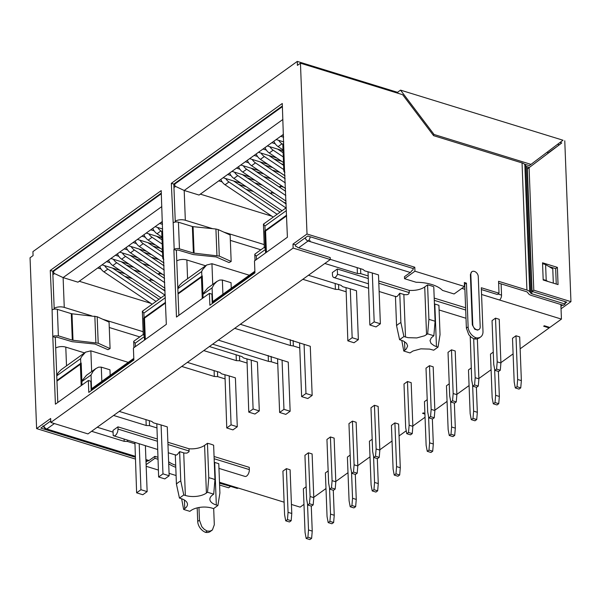 <?xml version="1.0" encoding="UTF-8"?>
<svg xmlns="http://www.w3.org/2000/svg" width="601" height="601" viewBox="0 0 601 601"><rect width="100%" height="100%" fill="white"/><g stroke="black" fill="none" stroke-linecap="round" stroke-linejoin="round"><path stroke-width="0.9" d="M517.649 379.471L517.04 386.713L520.751 387.855L521.367 380.613L519.685 336.921L515.974 335.771L517.649 379.471L521.367 380.613M520.751 387.855L519.024 389.102L515.305 387.961L514.186 381.966L512.503 338.265L515.974 335.771M515.305 387.961L517.04 386.713M473.686 338.791L475.181 377.683L474.565 384.933L478.283 386.075L478.892 378.833L477.367 338.949M475.181 377.683L478.892 378.833M478.283 386.075L476.548 387.322L472.837 386.18L471.71 380.178L470.222 336.35M472.837 386.18L474.565 384.933M494.631 369.187L495.637 395.308L495.021 402.55L498.74 403.699L499.348 396.457L498.394 371.433M495.637 395.308L499.348 396.457M498.74 403.699L497.004 404.946L493.293 403.804L492.166 397.802L490.491 354.109L493.256 352.118M493.293 403.804L495.021 402.55M453.169 393.527L452.553 400.769L456.272 401.919L456.88 394.677L455.205 350.976L451.486 349.835L453.169 393.527L456.88 394.677M456.272 401.919L454.536 403.166L450.818 402.016L449.698 396.021L448.023 352.329L451.486 349.835M450.818 402.016L452.553 400.769M472.619 385.031L473.626 411.152L473.01 418.394L476.728 419.543L477.337 412.294L476.375 387.269M473.626 411.152L477.337 412.294M476.728 419.543L474.993 420.79L471.274 419.641L470.155 413.646L468.479 369.946L471.244 367.955M471.274 419.641L473.01 418.394M431.15 409.371L430.541 416.613L434.253 417.755L434.869 410.513L433.186 366.82L429.475 365.671L431.15 409.371L434.869 410.513M434.253 417.755L432.525 419.01L428.806 417.86L427.687 411.865L426.004 368.165L429.475 365.671M428.806 417.86L430.541 416.613M450.607 400.867L451.606 426.988L450.998 434.238L454.709 435.379L455.325 428.137L454.364 403.113M451.606 426.988L455.325 428.137M454.709 435.379L452.981 436.627L449.263 435.485L448.143 429.482L446.46 385.789L449.232 383.799M449.263 435.485L450.998 434.238M409.138 425.207L408.522 432.457L412.241 433.599L412.857 426.357L411.174 382.657L407.463 381.515L409.138 425.207L412.857 426.357M412.241 433.599L410.506 434.846L406.794 433.704L405.675 427.702L403.992 384.009L407.463 381.515M406.794 433.704L408.522 432.457M428.588 416.711L429.595 442.832L428.979 450.074L432.697 451.223L433.313 443.981L432.352 418.95M429.595 442.832L433.313 443.981M432.697 451.223L430.962 452.47L427.251 451.321L426.132 445.326L424.449 401.633L427.213 399.642M427.251 451.321L428.979 450.074M498.567 371.486L494.848 370.336L493.729 364.341L492.046 320.641L495.517 318.147L497.192 361.847L496.584 369.089L500.295 370.239L498.567 371.486M494.848 370.336L496.584 369.089M500.295 370.239L500.911 362.989L499.228 319.296L495.517 318.147M497.192 361.847L500.911 362.989M396.577 466.594L395.961 473.836L399.68 474.985L400.289 467.736L398.613 424.043L394.895 422.894L396.577 466.594L400.289 467.736M399.68 474.985L397.945 476.232L394.226 475.083L393.107 469.088L391.431 425.395L394.895 422.894M394.226 475.083L395.961 473.836M354.102 464.813L353.493 472.055L357.204 473.205L357.82 465.955L356.138 422.263L352.426 421.113L354.102 464.813L357.82 465.955M357.204 473.205L355.476 474.452L351.758 473.303L350.638 467.308L348.956 423.607L352.426 421.113M351.758 473.303L353.493 472.055M373.559 456.317L374.558 482.438L373.95 489.68L377.661 490.822L378.277 483.58L377.315 458.555M374.558 482.438L378.277 483.58M377.661 490.822L375.933 492.069L372.214 490.927L371.095 484.932L369.412 441.232L372.184 439.241M372.214 490.927L373.95 489.68M332.09 480.65L331.474 487.899L335.193 489.041L335.809 481.799L334.126 438.099L330.415 436.957L332.09 480.65L335.809 481.799M335.193 489.041L333.457 490.288L329.746 489.146L328.627 483.144L326.944 439.451L330.415 436.957M329.746 489.146L331.474 487.899M351.54 472.153L352.547 498.274L351.938 505.516L355.649 506.666L356.265 499.423L355.304 474.399M352.547 498.274L356.265 499.423M355.649 506.666L353.914 507.913L350.203 506.763L349.083 500.768L347.401 457.076L350.165 455.085M350.203 506.763L351.938 505.516M310.078 496.494L309.462 503.736L313.181 504.885L313.79 497.643L312.114 453.943L308.396 452.801L310.078 496.494L313.79 497.643M313.181 504.885L311.446 506.132L307.727 504.983L306.608 498.988L304.932 455.295L308.396 452.801M307.727 504.983L309.462 503.736M307.517 503.833L308.516 529.954L307.907 537.204L311.626 538.346L312.235 531.104L311.273 506.08M308.516 529.954L312.235 531.104M311.626 538.346L309.891 539.593L306.172 538.451L305.053 532.448L303.377 488.756L306.142 486.765M306.172 538.451L307.907 537.204M377.488 458.608L373.769 457.459L372.65 451.464L370.975 407.771L374.438 405.277L376.121 448.97L375.505 456.212L379.223 457.361L377.488 458.608M373.769 457.459L375.505 456.212M379.223 457.361L379.832 450.119L378.157 406.419L374.438 405.277M376.121 448.97L379.832 450.119M329.528 487.997L330.535 514.118L329.919 521.36L333.638 522.509L334.246 515.26L333.285 490.236M330.535 514.118L334.246 515.26M333.638 522.509L331.902 523.756L328.184 522.607L327.064 516.612L325.389 472.912L328.154 470.921M328.184 522.607L329.919 521.36M288.059 512.337L287.451 519.58L291.169 520.721L291.778 513.479L290.103 469.787L286.384 468.637L288.059 512.337L291.778 513.479M291.169 520.721L289.434 521.968L285.715 520.827L284.596 514.832L282.921 471.131L286.384 468.637M285.715 520.827L287.451 519.58M424.93 414.074L422.586 413.353L423.232 412.879L424.899 413.398M549.149 327.252L549.171 327.928L543.657 326.223L544.311 325.757L549.825 327.455L561.439 319.101L560.876 304.519M438.039 347.085L440.045 334.622L438.918 305.293L434.823 304.031L436.461 346.597L438.039 347.085L433.712 350.203L429.542 349.091L420.828 348.843L413 350.992L409.972 352.93L403.774 351.022L401.761 340.361M434.433 303.896L434.823 304.031M466 318.012A4.988 2.569 107.1 0 1 465.144 318.012L439.098 309.981M436.461 346.597L434.215 345.733L431.037 343.426L430.015 340.654L431.285 337.83L433.847 335.749L435.094 321.242L433.772 286.812A24.205 11.674 177.8 0 0 427.581 284.904L424.719 286.962A15.13 7.295 -2.2 0 1 417.883 289.772A15.13 7.295 -2.2 0 1 413.601 290.381A15.13 7.295 -2.2 0 1 409.213 290.381L409.296 292.627L378.818 283.229M427.581 284.904L428.904 319.334L427.657 333.84L433.847 335.749M427.657 333.84L424.622 335.779L416.793 337.927L408.079 337.672L403.917 336.56L400.89 322.549L399.77 293.22L404.511 294.655L407.095 294.693L408.59 294.032L409.296 292.627M407.606 345.823L406.584 343.344L403.414 341.03L399.582 339.678L403.917 336.56M407.606 346.116L406.336 348.933L403.774 351.022M434.207 298.088L465.602 307.765M428.904 319.334L435.094 321.242M400.89 322.549A24.205 11.674 177.8 0 0 398.486 324.029A24.205 11.674 177.8 0 0 396.562 325.667L399.582 339.678M395.443 296.518L396.562 325.667M395.435 296.338L396.277 296.706L397.411 296.225L399.77 293.22M333.037 276.911A4.988 2.569 107.1 0 1 332.451 274.815L332.361 272.561L337.304 269.008L337.507 274.259A4.988 2.569 107.1 0 1 336.094 276.573A4.988 2.569 107.1 0 1 335.253 277.279A4.988 2.569 107.1 0 1 334.411 277.579A4.988 2.569 107.1 0 1 333.84 277.527A4.988 2.569 107.1 0 1 333.037 276.911M368.263 283.74L337.507 274.259M378.728 280.983L409.213 290.381M218.959 468.389L245.005 476.42A4.988 2.569 -72.9 0 0 247.965 474.557A4.988 2.569 -72.9 0 0 249.34 469.599L249.25 467.345L214.069 456.497M214.294 462.304L218.779 463.702L219.906 493.03L217.908 505.494L216.322 505.005A15.13 7.295 -2.2 0 1 214.076 504.141A15.13 7.295 -2.2 0 1 210.906 501.835A15.13 7.295 -2.2 0 1 210.102 500.483A15.13 7.295 -2.2 0 1 209.877 499.348A15.13 7.295 -2.2 0 1 209.877 499.063A15.13 7.295 -2.2 0 1 211.154 496.238A15.13 7.295 -2.2 0 1 212.604 494.954L213.708 494.157L214.955 479.651L213.633 445.221A24.205 11.674 177.8 0 0 207.443 443.313L208.765 477.742L207.518 492.249L206.413 493.038A15.13 7.295 -2.2 0 1 204.483 494.187A15.13 7.295 -2.2 0 1 199.509 495.863A15.13 7.295 -2.2 0 1 196.655 496.336A15.13 7.295 -2.2 0 1 193.702 496.531A15.13 7.295 -2.2 0 1 187.94 496.08A15.13 7.295 -2.2 0 1 185.356 495.457L183.778 494.969L180.758 480.958L179.631 451.629L184.372 453.064L186.956 453.101L188.977 451.824L189.075 448.789A15.13 7.295 -2.2 0 0 193.462 448.789A15.13 7.295 -2.2 0 0 197.744 448.181A15.13 7.295 -2.2 0 0 204.58 445.371L207.443 443.313M214.955 479.651A24.205 11.674 177.8 0 0 212.033 478.569A24.205 11.674 177.8 0 0 208.765 477.742M157.259 441.202L118.036 429.106L117.946 426.853L157.177 438.955M167.874 442.253L189.075 448.789M118.036 429.106L117.631 431.916L116.384 434.463L114.716 435.875L113.206 435.657L113.011 430.414L117.946 426.853M157.582 449.465L113.206 435.657M175.304 454.927L176.424 484.075L179.444 498.086L181.021 498.575A15.13 7.295 -2.2 0 1 183.275 499.439A15.13 7.295 -2.2 0 1 186.445 501.752A15.13 7.295 -2.2 0 1 187.242 503.105A15.13 7.295 -2.2 0 1 187.474 504.231A15.13 7.295 -2.2 0 1 187.474 504.524A15.13 7.295 -2.2 0 1 186.197 507.342A15.13 7.295 -2.2 0 1 184.747 508.634L183.636 509.43L181.622 498.77M183.636 509.43L189.833 511.338L190.938 510.542A15.13 7.295 -2.2 0 1 192.868 509.4A15.13 7.295 -2.2 0 1 197.842 507.725A15.13 7.295 -2.2 0 1 200.696 507.252A15.13 7.295 -2.2 0 1 203.649 507.056A15.13 7.295 -2.2 0 1 209.411 507.499A15.13 7.295 -2.2 0 1 211.988 508.123L213.573 508.611L217.908 505.494M549.171 327.928L520.143 348.813M513.104 353.876L500.896 362.666M491.092 369.72L478.884 378.502M469.073 385.564L456.873 394.346M447.061 401.4L434.854 410.19M425.05 417.244L412.842 426.026M406.246 430.774L399.072 435.935M392.032 441.006L379.824 449.788M370.013 456.843L357.805 465.632M348.002 472.687L335.794 481.469M325.99 488.53L313.782 497.312M291.432 504.449L300.132 507.131L303.971 504.367M219.523 482.964L236.952 488.335A3.779 1.946 -72.9 0 0 238.199 488.035L284.108 502.196M42.904 425.869L45.556 429.317A3.779 1.946 -72.9 0 0 45.571 429.324A3.779 1.946 -72.9 0 0 46.81 429.016L135.217 456.279M145.96 460.682L146.163 461.899L147.681 460.809A3.779 1.946 -72.9 0 0 147.763 460.839A3.779 1.946 -72.9 0 0 148.319 460.854A3.779 1.946 -72.9 0 0 149.01 460.531L154.855 456.324L157.875 457.256M168.701 463.739A31.763 15.318 177.8 0 0 175.777 467.285M168.626 461.756A31.763 15.318 177.8 0 0 170.932 463.206A31.763 15.318 177.8 0 0 175.702 465.302M146.111 464.656L154.93 458.308L157.958 459.239M154.93 458.308L154.855 456.324M293.13 248.085L292.98 244.111L295.452 244.877L295.504 246.2L296.744 246.583A3.779 2.682 54.3 0 0 297.638 247.342A3.779 2.682 54.3 0 0 298.629 247.815L330.212 257.559L330.287 259.542L87.964 433.914L50.807 422.458L293.13 248.085L330.287 259.542M292.98 244.111L307.013 234.007L300.455 63.195L297.42 65.381L297.27 61.407L32.927 251.624L33.085 255.59L30.05 257.776L36.608 428.588L50.649 418.484L50.807 422.458M124.099 439.143L124.182 441.337L91.607 431.293M127.48 440.18L127.525 441.48L124.182 441.337M127.525 441.48L134.962 443.771L134.909 442.471M134.962 443.771L136.622 492.828L142.813 494.736L147.147 491.618L140.957 489.71L136.622 492.828M139.192 443.793L140.957 489.71M145.382 445.702L147.147 491.618M97.242 427.243L113.071 432.127M145.975 419.641L146.201 425.5L113.627 415.456M149.349 420.677L149.544 425.643L146.201 425.5M149.544 425.643L156.974 427.935L156.816 423.878M156.974 427.935L158.634 476.991L164.832 478.899L169.166 475.782L162.969 473.866L158.634 476.991M169.166 475.782L167.281 426.883L161.091 424.967L162.969 473.866M161.091 424.967L153.443 422.834L151.828 421.444L119.253 411.4M57.786 402.467L56.937 380.448L80.774 363.297A7.565 3.651 -2.2 0 1 81.188 363.027L81.879 380.966A7.565 5.356 54.3 0 0 81.871 381.552L82.006 385.038M214.091 370.622L214.317 376.481L181.742 366.437M144.503 318.32L143.677 318.057A7.565 3.651 -2.2 0 1 144.037 317.771L165.493 302.333M144.495 340.068L144.36 336.59A7.565 5.356 -125.7 0 1 144.368 336.004L143.677 318.057M217.472 371.658L217.66 376.617L214.317 376.481M217.66 376.617L225.097 378.915L224.939 374.859M225.097 378.915L226.757 427.965L232.948 429.88L237.282 426.763L231.092 424.847L226.757 427.965M237.282 426.763L235.404 377.856L229.214 375.948L231.092 424.847M229.214 375.948L221.566 373.814L219.951 372.425L187.377 362.38M236.11 354.778L236.336 360.638L203.754 350.593M239.483 355.822L239.679 360.78L236.336 360.638M239.679 360.78L247.109 363.072L246.951 359.015M247.109 363.072L248.769 412.128L254.967 414.036L259.301 410.919L253.104 409.011L248.769 412.128M259.301 410.919L257.416 362.02L251.226 360.112L253.104 409.011M251.226 360.112L243.578 357.971L241.963 356.588L209.388 346.544M271.126 356.401L271.336 361.81L268.422 361.359L212.686 344.17M268.422 361.359L268.196 355.499M271.336 361.81L277.752 363.793M218.321 340.113L288.262 362.133M288.27 362.358L290.148 411.257L283.957 409.349L282.072 360.224M277.564 358.835L279.623 412.466L285.813 414.374L290.148 411.257M290.215 339.655L290.441 345.515L234.698 328.326M293.138 340.557L293.348 345.973L290.441 345.515M293.348 345.973L299.764 347.949M240.332 324.277L310.274 346.289M310.289 346.514L312.167 395.413L305.969 393.505L304.083 344.381M299.576 342.991L301.634 396.622L307.832 398.531L312.167 395.413M284.919 172.232A3.779 1.826 -2.2 0 1 283.83 171.015A3.779 1.826 -2.2 0 1 284.513 169.918L287.413 237.23L254.478 260.924L254.937 272.846L209.869 305.278L209.411 293.356L176.476 317.058L173.884 249.528L176.363 250.286L178.016 293.326L201.846 276.175A7.565 3.651 -2.2 0 1 202.259 275.904L202.95 293.844A7.565 5.356 54.3 0 0 202.95 294.43L203.085 297.908M335.17 283.492L335.396 289.351L302.821 279.307M265.582 231.19L264.748 230.934A7.565 3.651 -2.2 0 1 265.116 230.649L286.564 215.211M265.574 252.946L265.439 249.468A7.565 5.356 -125.7 0 1 265.439 248.874L264.748 230.934M338.551 284.536L338.739 289.494L335.396 289.351M338.739 289.494L346.168 291.785L346.018 287.729M346.168 291.785L347.836 340.842L354.027 342.75L358.361 339.633L352.163 337.724L347.836 340.842M358.361 339.633L356.483 290.734L350.285 288.826L352.163 337.724M350.285 288.826L342.638 286.692L341.03 285.302L308.456 275.258M357.182 267.655L357.407 273.515L324.833 263.471M360.562 268.692L360.75 273.658L357.407 273.515M360.75 273.658L368.188 275.949L368.03 271.892M368.188 275.949L369.848 325.006L376.038 326.914L380.373 323.796L374.183 321.881L369.848 325.006M380.373 323.796L378.495 274.897L372.304 272.982L374.183 321.881M372.304 272.982L364.649 270.848L363.042 269.458L330.287 259.362M310.199 240.746C308.155 241.564 306.465 240.625 305.128 237.913A3.779 2.682 54.3 0 0 308.118 240.986A3.779 1.946 -72.9 0 0 310.146 236.756M561.439 319.101L499.499 300.004A3.779 1.946 -72.9 0 0 501.542 295.129L501.106 283.86M481.371 289.554L497.282 294.46L499.018 293.213L481.303 287.751L482.986 331.444A9.834 6.964 -125.7 0 1 482.55 334.419A9.834 6.964 -125.7 0 1 481.063 336.635A9.834 6.964 -125.7 0 1 480.672 336.943A9.834 6.964 -125.7 0 1 478.734 337.792A9.834 6.964 -125.7 0 1 475.879 337.739A9.834 6.964 -125.7 0 1 472.964 336.012A9.834 6.964 -125.7 0 1 470.485 333.375A9.834 6.964 -125.7 0 1 468.795 330.174A9.834 6.964 -125.7 0 1 468.119 326.861L466.444 283.169L464.333 282.515L464.49 286.489L454.086 293.972L442.494 290.396A31.763 15.318 177.8 0 0 416.132 282.267L404.541 278.699L404.458 276.708L410.31 272.501A3.779 1.946 -72.9 0 0 410.994 271.84A3.779 1.946 -72.9 0 0 411.587 270.901L413.105 269.811L413.052 268.489L307.757 236.02L295.452 244.877M404.541 278.699L414.938 271.209L414.788 267.242L413.052 268.489M368.06 278.488L337.304 269.008M207.518 492.249L213.708 494.157M179.444 498.086L183.778 494.969M175.297 454.747L176.138 455.115L177.28 454.634L179.631 451.629M198.961 507.499L199.449 520.196L197.714 521.443L197.196 507.868M213.686 508.551L214.309 524.778L212.393 529.969L210.065 531.126L207.21 531.074L204.295 529.346L201.816 526.709L199.449 520.196M212.393 529.969L210.267 531.524A9.834 6.964 54.3 0 1 208.329 532.373A9.834 6.964 54.3 0 1 205.474 532.321A9.834 6.964 54.3 0 1 202.56 530.593A9.834 6.964 54.3 0 1 200.08 527.956A9.834 6.964 54.3 0 1 198.39 524.756A9.834 6.964 54.3 0 1 197.714 521.443M219.53 483.212L230.341 486.299M50.747 420.963L40.823 428.107L135.255 457.226M146.178 466.301L158.371 470.057M169.069 473.355L176.093 475.526M36.608 428.588L135.323 459.029M230.348 486.547L228.613 487.794L219.598 485.015M163.84 259.354A3.779 1.826 -2.2 0 1 163.352 259.069A3.779 1.826 -2.2 0 1 162.758 258.145A3.779 1.826 -2.2 0 1 162.848 257.709A3.779 1.826 -2.2 0 1 163.442 257.04L166.334 324.352L133.407 348.054L133.858 359.969L88.79 392.4L88.339 380.486L55.405 404.18L52.805 336.65L55.284 337.416L56.644 337.078L72.203 341.699L95.063 344.057L107.962 349.699L110.081 348.603L98.203 343.216L97.182 316.735L71.992 313.782L73.006 340.264L72.308 340.128L71.294 313.647L57.358 309.35A3.779 1.826 177.8 0 0 52.092 309.951L52.805 336.65M91.179 390.688L90.811 381.244L88.339 380.486M209.411 293.356L211.89 294.122L212.251 303.558M254.907 272.013L212.656 302.416L212.093 287.849L202.95 294.43M133.828 359.135L91.577 389.538L91.021 374.979L81.871 381.552M173.884 249.528L175.252 248.784L178.099 248.453L193.387 252.998L192.365 226.517L178.429 222.22A3.779 1.826 177.8 0 0 177.085 221.972A3.779 1.826 177.8 0 0 174.237 222.302A3.779 1.826 177.8 0 0 173.171 222.828L174.185 249.31M284.513 169.918L282.275 103.492L171.338 183.32L173.171 222.828M163.442 257.04L161.203 190.615L50.266 270.442L52.092 309.951M81.879 380.966L86.424 375.332L95.957 368.473L93.05 371.395L91.021 374.979M80.774 363.297L80.594 358.662L81.511 356.799L85.537 352.156L90.864 350.834L128.246 362.358M101.839 381.365L101.291 367.143L98.609 367.158L95.717 368.646M144.368 336.004L143.241 334.614L142.354 311.513M144.36 336.59L135.217 343.171L133.933 341.977L133.828 341.218L143.361 334.359M133.933 341.977L133.79 341.255M165.2 294.828L142.429 311.22L143.864 313.136L144.037 317.771M142.429 311.22L142.58 311.942M178.016 293.326L178.858 315.345M279.623 412.466L283.957 409.349M301.634 396.622L305.969 393.505M202.95 293.844L207.503 288.21L217.036 281.343L214.129 284.273L212.093 287.849M201.846 276.175L201.673 271.539L202.582 269.676L206.609 265.026L211.943 263.711L249.317 275.235M222.911 294.242L222.362 280.021L219.688 280.036L216.788 281.523M263.426 224.383L264.312 247.484L265.439 248.874M265.439 249.468L256.296 256.041L255.012 254.847L254.862 254.125L264.44 247.229M255.012 254.847L254.862 254.125M286.279 207.706L263.508 224.098L264.936 226.014L265.116 230.649M263.508 224.098L263.651 224.819M414.788 267.242L307.013 234.007M466.444 283.169L464.4 284.318M531.87 293.791A3.028 1.457 -2.2 0 1 531.201 293.506A3.028 1.457 -2.2 0 1 530.758 293.115L525.875 166.004A3.028 1.457 177.8 0 0 526.987 166.68L531.87 293.791L565.143 304.053L563.407 305.3L531.329 295.407A7.565 3.651 -2.2 0 1 529.646 294.678A7.565 3.651 -2.2 0 1 528.534 293.716L527.498 292.334A3.028 1.457 177.8 0 0 527.054 291.951A3.028 1.457 177.8 0 0 526.386 291.658L498.627 283.101M464.708 284.416L466.384 328.108L468.75 334.622L471.229 337.259L474.144 338.987L476.999 339.039L479.335 337.882M464.49 286.489L414.938 271.209M499.018 293.213L498.56 281.298L526.927 290.043A7.565 3.651 -2.2 0 1 529.721 291.733L530.758 293.115M525.875 166.004L524.831 164.614A7.565 3.651 177.8 0 0 522.044 162.924L433.599 135.653L402.647 94.71L300.455 63.195M472.762 324.555L472.326 324.863L474.76 329.243L477.607 330.122L479.125 329.386A4.538 3.215 54.3 0 0 480.191 326.846L478.261 276.528A4.538 3.215 54.3 0 0 477.066 273.38A4.538 3.215 54.3 0 0 474.392 271.412A4.538 3.215 54.3 0 0 471.89 271.697A4.538 3.215 54.3 0 0 470.823 274.236L472.762 324.555A4.538 3.215 54.3 0 0 473.956 327.695A4.538 3.215 54.3 0 0 476.631 329.671A4.538 3.215 54.3 0 0 479.125 329.386M472.326 324.863L470.395 274.544L470.823 274.236M471.68 271.87L470.395 274.544M180.758 480.958A24.205 11.674 177.8 0 0 178.347 482.438A24.205 11.674 177.8 0 0 176.424 484.075M207.21 531.074L205.474 532.321M398.298 93.365L397.501 92.314L297.27 61.407M558.089 145.758L548.3 152.804M561.041 308.786L570.95 301.657L533.786 290.193L532.058 291.44L527.347 168.964L560.575 143.879L559.276 144.811L557.593 144.293M433.193 135.112L434.065 134.489L530.991 164.381L562.987 140.221L400.529 90.127L397.501 92.314M560.057 142.437L561.74 142.955L559.276 144.811M176.363 250.286L177.716 249.948L193.282 254.569L216.135 256.935L229.034 262.577L231.16 261.473L219.275 256.094L218.261 229.605L215.924 229.019L193.064 226.66L194.085 253.141L193.387 252.998M194.085 253.141L219.275 256.094M192.365 226.517L193.064 226.66M218.261 229.605L230.138 234.991L231.16 261.473M171.338 183.32L173.817 184.086L175.274 222.047M282.372 105.971L173.817 184.086M283.499 143.436L282.816 144.533L283.83 171.015M55.284 337.416L56.937 380.448M53.113 336.432L54.173 335.906L58.372 335.831L72.308 340.128M73.006 340.264L98.203 343.216M71.294 313.647L71.992 313.782M97.182 316.735L109.066 322.113L110.081 348.603M50.266 270.442L52.745 271.209L53.609 270.585L53.632 271.246A7.565 5.356 54.3 0 0 53.992 273.32L54.022 273.981A7.565 3.651 177.8 0 0 52.873 274.544M54.203 309.177L52.745 271.209M161.293 193.094L53.609 270.585M162.42 230.559L161.744 231.663L162.758 258.145M81.248 364.544L80.361 364.274L81.188 385.632M56.967 381.109L80.361 364.274M56.734 375.219L58.357 372.545L61.264 369.623L85.537 352.156M101.291 367.143L109.96 369.818L110.171 375.362M145.322 339.475L144.495 318.124L165.515 302.994M202.319 277.422L201.44 277.151L178.039 293.987M202.259 298.502L201.44 277.151M177.813 288.097L179.436 285.422L182.343 282.493L206.609 265.033M222.362 280.021L231.039 282.695L231.25 288.24M266.393 252.352L265.574 230.994L286.594 215.872M548.623 152.902L546.895 152.369M529.391 167.424L526.987 166.68M474.144 338.987L475.879 337.739M434.065 134.489L400.529 90.127M560.943 306.307L562.664 305.075M565.113 303.31L566.735 302.138L532.058 291.44M556.248 284.04L555.662 268.624L548.923 266.551M527.347 168.964L561.74 142.955M530.991 164.381L529.256 165.628L524.357 164.111M570.95 301.657L564.767 140.777M174.681 183.463L174.711 184.124A7.565 5.356 54.3 0 0 175.071 186.197L175.094 186.858A7.565 3.651 177.8 0 0 173.944 187.422M66.508 365.851L65.787 347.115A7.565 3.651 177.8 0 0 55.69 348.039M187.58 278.729L186.858 259.985A7.565 3.651 177.8 0 0 176.769 260.909M565.053 301.619L565.143 304.053M542.56 263.636L545.603 264.575L552.777 268.835L553.326 283.139M529.083 167.717L533.786 290.193M543.191 280.013L542.53 262.795L557.39 267.377L558.051 284.596L543.191 280.013M557.39 267.377L555.662 268.624M175.071 186.197L184.191 190.472L282.891 119.449M212.626 228.68L185.333 220.266A7.565 3.651 177.8 0 0 182.636 219.771A7.565 3.651 177.8 0 0 175.244 221.183M264.2 244.584L223.835 232.136M260.879 249.791L230.348 240.377M186.858 259.985L205.595 265.762M54.165 308.313A7.565 3.651 177.8 0 1 64.262 307.389L63.113 277.594L53.992 273.32M64.262 307.389L91.555 315.803M102.763 319.259L143.128 331.707M109.269 327.507L139.8 336.921M65.787 347.115L84.523 352.885M545.603 264.575L546.211 280.464L547.879 281.456M546.211 280.464L543.169 279.525M283.462 134.316L199.059 195.055L184.191 190.472L185.333 220.266M162.383 221.446L77.98 282.177L63.113 277.594L161.812 206.571M271.892 216.202L200.328 194.138M79.249 281.26L150.813 303.332M161.752 231.483L160.925 230.934A8.316 5.89 -125.7 0 1 158.807 229.049A8.316 5.89 -125.7 0 1 157.65 227.486M152.797 228.342A8.316 5.89 54.3 0 0 157.026 233.736L161.947 237.042M162.217 244.096L152.083 237.29A8.316 5.89 -125.7 0 1 149.965 235.412A8.316 5.89 -125.7 0 1 148.808 233.842M143.955 234.706A8.316 5.89 54.3 0 0 148.184 240.1L162.435 249.663M162.706 256.71L143.248 243.653A8.316 5.89 -125.7 0 1 141.122 241.775A8.316 5.89 -125.7 0 1 139.965 240.205M135.112 241.069A8.316 5.89 54.3 0 0 139.342 246.463L163.983 262.99M164.253 270.044L134.406 250.016A8.316 5.89 -125.7 0 1 132.28 248.138A8.316 5.89 -125.7 0 1 131.131 246.568M126.27 247.424A8.316 5.89 54.3 0 0 130.507 252.826L164.464 275.611M164.734 282.658L125.564 256.379A8.316 5.89 -125.7 0 1 123.445 254.493A8.316 5.89 -125.7 0 1 122.288 252.931M117.435 253.787A8.316 5.89 54.3 0 0 121.665 259.181L164.952 288.225M164.884 295.053L116.722 262.742A8.316 5.89 -125.7 0 1 114.603 260.857A8.316 5.89 -125.7 0 1 113.446 259.286M108.593 260.15A8.316 5.89 54.3 0 0 112.823 265.544L160.985 297.863M156.05 301.417L107.887 269.098A8.316 5.89 -125.7 0 1 105.761 267.22A8.316 5.89 -125.7 0 1 104.612 265.65M99.751 266.513A8.316 5.89 54.3 0 0 103.988 271.907L152.151 304.226M150.528 281.328A4.538 3.215 -125.7 0 1 150.385 280.329L150.355 279.668L149.251 280.464M150.355 279.668L153.751 280.72M159.37 274.965A4.538 3.215 -125.7 0 1 159.227 273.966L159.197 273.305L158.093 274.101M159.197 273.305L162.593 274.356M162.495 224.346L159.596 223.452M155.088 226.69L162.676 229.034M154.111 230.844L150.753 229.807M146.246 233.053L161.977 237.906M145.277 237.207L141.911 236.17M137.404 239.416L155.464 244.983M162.51 251.609L160.099 250.865M136.435 243.57L133.076 242.534M128.569 245.779L146.621 251.346M158.904 259.587L151.264 257.228M127.592 249.933L124.234 248.897M119.727 252.135L137.779 257.709M150.062 265.95L142.422 263.591M118.758 256.289L115.392 255.26M110.884 258.498L128.945 264.064M141.227 272.306L133.58 269.954M109.915 262.652L106.55 261.615M102.05 264.861L120.102 270.427M132.385 278.669L124.745 276.31M101.073 269.015L97.715 267.978M271.607 194.198A4.538 3.215 -125.7 0 1 271.457 193.206L271.434 192.545L270.33 193.342M271.434 192.545L274.83 193.59M280.449 187.835A4.538 3.215 -125.7 0 1 280.299 186.843L280.276 186.182L279.165 186.979M280.276 186.182L283.672 187.227M283.574 137.216L280.667 136.322M276.159 139.567L283.747 141.911M275.19 143.722L271.832 142.685M267.325 145.93L283.056 150.783M266.348 150.085L262.99 149.048M258.483 152.293L276.535 157.86M283.582 164.486L281.178 163.742M257.506 156.448L254.148 155.411M249.64 158.649L267.7 164.216M279.983 172.464L272.336 170.106M248.671 162.803L245.306 161.767M240.806 165.012L258.858 170.579M271.141 178.82L263.501 176.469M239.829 169.166L236.471 168.13M231.963 171.375L250.016 176.942M262.299 185.183L254.659 182.824M230.987 175.53L227.629 174.493M223.121 177.738L241.174 183.305M253.457 191.546L245.817 189.187M222.152 181.893L218.787 180.856M246.245 186.701L238.605 184.349M282.823 144.36L282.004 143.804A8.316 5.89 -125.7 0 1 279.878 141.926A8.316 5.89 -125.7 0 1 278.721 140.356M273.868 141.22A8.316 5.89 54.3 0 0 278.098 146.614L283.026 149.919M283.296 156.966L273.162 150.167A8.316 5.89 -125.7 0 1 271.036 148.289A8.316 5.89 -125.7 0 1 269.887 146.719M265.026 147.583A8.316 5.89 54.3 0 0 269.263 152.977L283.507 162.533M283.777 169.587L264.32 156.53A8.316 5.89 -125.7 0 1 262.201 154.645A8.316 5.89 -125.7 0 1 261.044 153.082M256.191 153.939A8.316 5.89 54.3 0 0 260.421 159.333L285.054 175.868M285.325 182.914L255.478 162.894A8.316 5.89 -125.7 0 1 253.359 161.008A8.316 5.89 -125.7 0 1 252.202 159.438M247.349 160.302A8.316 5.89 54.3 0 0 251.579 165.696L285.543 188.481M285.813 195.535L246.643 169.249A8.316 5.89 -125.7 0 1 244.517 167.371A8.316 5.89 -125.7 0 1 243.367 165.801M238.507 166.665A8.316 5.89 54.3 0 0 242.744 172.059L286.023 201.102M285.963 207.931L237.801 175.612A8.316 5.89 -125.7 0 1 235.675 173.734A8.316 5.89 -125.7 0 1 234.525 172.164M229.672 173.028A8.316 5.89 54.3 0 0 233.902 178.422L282.064 210.741M277.121 214.294L228.958 181.975A8.316 5.89 -125.7 0 1 226.84 180.09A8.316 5.89 -125.7 0 1 225.683 178.527M220.83 179.383A8.316 5.89 54.3 0 0 225.059 184.785L273.222 217.096M125.166 273.831L117.526 271.472M156.658 236.268L162.06 239.889M147.816 242.624L162.54 252.503M138.981 248.987L164.088 265.837M130.139 255.35L164.576 278.458M121.297 261.713L165.057 291.072M165.035 290.456L162.187 289.149M112.455 268.069L158.995 299.298M161.631 221.979A8.316 5.89 54.3 0 0 162.473 223.73M134.008 267.468L126.368 265.109M142.85 261.104L135.202 258.746M151.692 254.741L144.045 252.39M160.527 248.386L152.887 246.027M255.087 180.345L247.439 177.986M263.922 173.982L256.281 171.623M272.764 167.619L265.124 165.26M281.606 161.256L273.958 158.904M286.114 203.333L283.266 202.019M277.737 149.138L283.131 152.759M268.895 155.501L283.619 165.38M260.053 161.864L285.167 178.715M251.21 168.22L285.648 191.328M242.376 174.583L286.136 203.949M233.534 180.946L280.066 212.176M282.71 134.857A8.316 5.89 54.3 0 0 283.544 136.607M465.692 310.018L434.29 300.335M424.719 286.962L426.545 334.629M403.857 294.482L405.495 337.048M404.548 341.646L404.879 350.225M249.34 469.599L214.159 458.743M214.692 462.439L216.322 505.005M206.413 493.038L204.58 445.371M183.718 452.891L185.356 495.457M189.157 451.035L167.964 444.5M184.417 500.055L184.747 508.634M145.915 459.577L149.01 460.531M219.493 482.265L238.199 488.035M54.391 423.562L46.81 429.016A3.779 2.682 54.3 0 1 43.82 425.951M133.858 359.796L91.172 390.515M254.929 272.674L212.243 303.392M410.31 272.501L308.118 240.986L298.629 247.815M497.906 294.009L501.542 295.129M461.846 288.39L464.896 289.329M481.566 294.467L499.499 300.004M256.296 256.041L256.424 259.527M135.217 343.171L135.353 346.649M91.66 371.561L90.864 350.834M212.739 284.438L211.943 263.711M522.044 162.924L526.927 290.043M179.451 248.701L178.429 222.22M58.372 335.831L57.358 309.35M56.757 375.813L80.594 358.662M165.313 297.698L143.864 313.136M177.836 288.69L201.673 271.539M264.936 226.014L286.392 210.575M466.384 328.108L468.119 326.861M529.721 291.733L524.831 164.614M216.938 255.5L215.924 229.019M174.711 184.124L282.395 106.632M95.867 342.63L94.845 316.141M53.632 271.246L161.323 193.755M157.026 233.736L160.925 230.934M148.184 240.1L152.083 237.29M139.342 246.463L143.248 243.653M130.507 252.826L134.406 250.016M121.665 259.181L125.564 256.379M112.823 265.544L116.722 262.742M103.988 271.907L107.887 269.098M278.098 146.614L282.004 143.804M269.263 152.977L273.162 150.167M260.421 159.333L264.32 156.53M251.579 165.696L255.478 162.894M242.744 172.059L246.643 169.249M233.902 178.422L237.801 175.612M225.059 184.785L228.958 181.975M159.227 273.966L158.581 274.432M150.385 280.329L149.739 280.795M280.299 186.843L279.653 187.309M271.457 193.206L270.818 193.672M395.916 296.669L379.133 291.493M368.436 288.195L333.84 277.527M45.571 429.324L135.248 456.978M145.945 460.276L147.763 460.839M91.547 388.764L133.798 358.361M212.626 301.642L254.877 271.239M168.28 452.763L175.777 455.077M255.019 260.541L254.786 254.418M133.94 347.663L133.707 341.541M480.672 336.943L478.944 338.19M471.89 271.697L471.462 272.013"/></g></svg>
